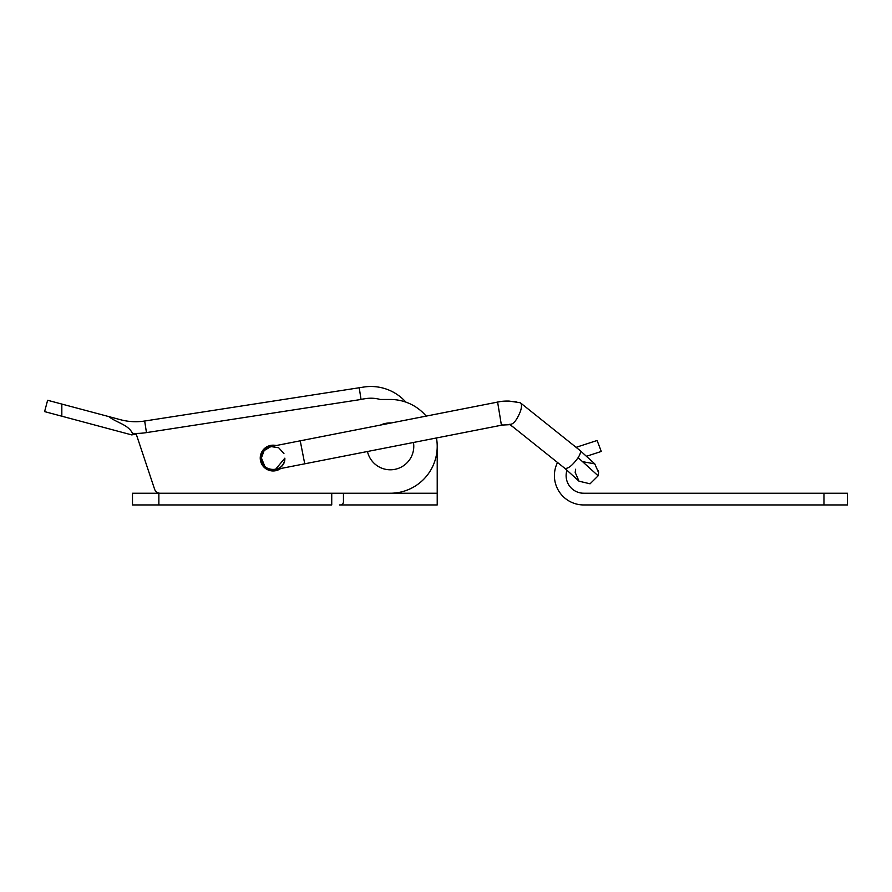 <?xml version="1.0" encoding="UTF-8"?>
<svg xmlns="http://www.w3.org/2000/svg" width="892" height="892" viewBox="0 0 892 892"><rect width="100%" height="100%" fill="white"/><g stroke="black" fill="none" stroke-linecap="round" stroke-linejoin="round"><path stroke-width="1.34" d="M339.484 504.95C342.283 505.117 343.61 503.79 343.453 500.981L343.453 493.231L437.214 493.231L437.214 504.95L339.484 504.95M132.495 493.231L331.735 493.231L331.735 504.95L132.495 504.95L132.495 493.231M437.214 493.231L437.214 446.357L437.214 493.231M120.598 419.742A58.593 58.593 0 0 0 144.671 421.024L359.231 387.752L144.671 421.024L146.466 432.609A70.323 70.323 0 0 1 132.495 433.367C128.069 424.313 116.283 422.73 108.913 416.62L120.598 419.742M132.495 433.367L132.495 434.772L131.704 434.895L44.6 411.602L47.622 400.274L61.827 404.065L61.827 416.207M108.913 416.62L61.827 404.065M405.905 402.136A46.875 46.875 0 0 0 363.769 387.05L359.231 387.752L361.015 399.337L365.564 398.635A35.156 35.156 0 0 1 380.271 399.471L390.328 399.471A46.875 46.875 0 0 1 426.153 416.107L497.613 402.091L499.096 411.201M154.606 489.229L136.253 434.192L154.606 489.229A5.865 5.865 0 0 0 160.159 493.231L390.328 493.231A46.875 46.875 0 0 0 436.456 437.972L501.382 425.239M146.466 432.609L361.037 399.471M136.253 434.192L132.495 434.772M280.679 468.523A12.889 12.889 0 0 1 260.241 458.075A12.889 12.889 0 0 1 276.163 445.543M380.538 425.049A23.437 23.437 0 0 1 391.354 422.931M413.453 442.488A23.437 23.437 0 0 1 392.926 469.649A23.437 23.437 0 0 1 367.471 451.508M264.779 466.282L261.412 457.964C260.575 473.072 285.429 473.295 284.849 458.176L284.849 458.187A11.719 11.719 0 0 1 273.019 469.794A11.719 11.719 0 0 1 261.412 457.964A11.719 11.719 0 0 1 271.268 446.502M275.962 469.437L273.03 469.794M300.225 440.815L304.741 463.807L501.416 425.228L497.613 402.091L499.107 411.257L497.613 402.091L270.923 446.569L278.672 447.751L283.935 453.549M575.641 469.237L575.184 472.425L579.008 481.189L590.058 483.81L598.142 475.815L598.599 472.637L594.774 463.873L582.532 461.655M598.599 472.637L598.454 470.664M261.412 457.964L264.132 450.572L270.923 446.569M519.902 402.671L520.593 402.972C521.865 404.277 521.798 407.12 520.382 411.502C516.635 420.533 513.078 424.793 509.7 424.269L510.369 424.559M509.7 424.269L564.881 468.378C568.215 468.858 572.631 465.29 578.127 457.663C580.413 453.95 581.049 451.553 580.034 450.493L580.079 450.538M580.034 450.482L520.593 402.972M823.963 504.95L823.963 493.231L847.4 493.231L847.4 504.95L583.702 504.95A29.302 29.302 0 0 1 557.522 462.502L510.146 424.625M601.286 451.452L597.105 440.492L601.286 451.452L586.412 456.291M521.92 404.031L576.076 447.327L597.105 440.492M823.963 493.231L583.702 493.231A17.584 17.584 0 0 1 566.966 470.262M158.865 493.231L158.865 504.95M578.127 457.663L598.142 475.815M501.404 425.194L502.91 424.893M516.501 401.924L514.35 401.556M502.977 401.255L501.572 401.411M510.358 424.648L501.694 425.094M506.02 424.514L509.722 424.581M509.867 424.592L514.048 427.747M578.986 481.167L564.826 468.322M304.741 463.807L275.349 469.571L284.849 458.187M520.003 402.693L508.986 401.065C501.427 401.01 500.312 401.701 497.602 402.024M580.09 450.549L594.774 463.873M516.178 429.442L557.522 462.502"/></g></svg>
